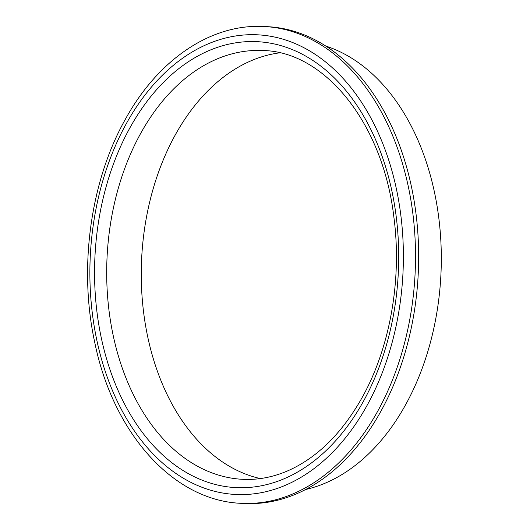 <?xml version="1.0" encoding="UTF-8"?>
<svg xmlns="http://www.w3.org/2000/svg" width="530" height="530" viewBox="0 0 530 530"><rect width="100%" height="100%" fill="white"/><g stroke="black" fill="none" stroke-linecap="round" stroke-linejoin="round"><path stroke-width="0.79" d="M380.745 411.538A238.672 162.412 -87.4 0 0 405.596 163.598A238.672 162.412 -87.4 0 0 266.895 26.646L263.748 26.5A238.672 162.412 92.6 0 1 402.455 163.459A238.672 162.412 92.6 0 1 377.605 411.393A238.672 162.412 92.6 0 1 242.077 503.354L245.224 503.5A238.672 162.412 -87.4 0 0 380.745 411.538M279.668 52.834A214.637 146.055 -87.4 0 0 175.351 134.786A214.637 146.055 -87.4 0 0 260.323 478.57M305.671 489.488A225.793 153.647 -87.4 0 0 405.443 405.066A225.793 153.647 -87.4 0 0 325.824 46.077M366.833 405.841A230.086 156.569 -87.4 0 0 347.243 83.13A230.086 156.569 -87.4 0 0 126.425 123.444A230.086 156.569 -87.4 0 0 146.015 446.154A230.086 156.569 -87.4 0 0 366.833 405.841M130.016 127.657A223.223 151.891 92.6 0 1 344.242 88.55A223.223 151.891 92.6 0 1 363.249 401.627A223.223 151.891 92.6 0 1 149.023 440.735A223.223 151.891 92.6 0 1 130.016 127.657M262.661 50.516A214.637 146.055 -87.4 0 0 140.781 133.215A214.637 146.055 -87.4 0 0 118.435 356.18A214.637 146.055 -87.4 0 0 243.171 479.345C258.527 480.034 273.738 477.04 288.804 470.368C317.649 457.291 342.055 433.083 362.023 397.752C390.06 347.779 402.184 279.29 393.856 216.969C382.826 122.854 324.473 51.37 262.661 50.516M263.748 26.5C210.662 23.631 157.735 60.003 125.199 119.568C90.259 181.704 78.5 268.332 94.784 342.572C113.268 433.52 173.76 501.314 242.077 503.354"/></g></svg>
